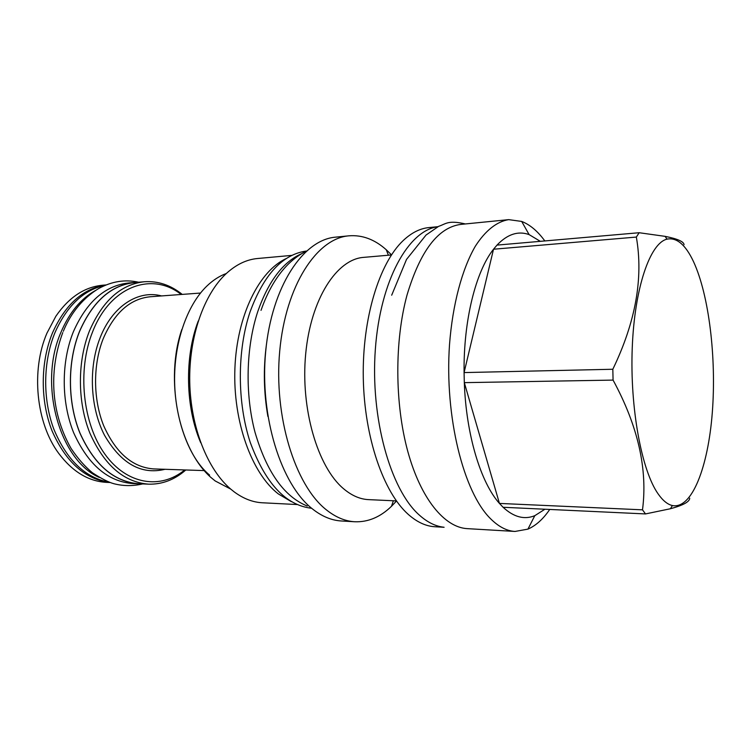 <?xml version="1.0" encoding="UTF-8"?>
<svg xmlns="http://www.w3.org/2000/svg" width="751" height="751" viewBox="0 0 751 751"><rect width="100%" height="100%" fill="white"/><g stroke="black" fill="none" stroke-linecap="round" stroke-linejoin="round"><path stroke-width="1.13" d="M311.646 508.267C285.849 505.376 265.366 483.381 250.214 442.292C237.081 402.461 237.053 350.576 250.055 311.918C263.779 274.594 282.573 254.298 306.436 251.041M307.234 506.024C284.075 496.58 266.661 471.966 254.983 432.172C244.854 393.759 246.018 346.99 257.809 311.449C268.567 280.902 283.334 261.573 302.109 253.463M266.427 344.587C263.244 368.61 263.732 392.548 267.882 416.42M348.933 235.823L335.603 237.147C303.226 239.653 271.702 286.46 265.685 351.506C259.47 416.458 281.118 484.686 312.585 509.037C321.991 516.435 331.576 520.415 341.358 520.978L354.735 521.757C345.056 521.203 335.566 517.204 326.253 509.76C295.077 485.249 273.589 416.467 279.729 350.98C285.68 285.408 316.903 238.283 348.933 235.823C362.245 234.772 374.693 239.419 386.277 249.773L391.496 254.861M396.481 501.011L391.478 506.305C380.316 517.11 368.074 522.264 354.735 521.757M396.406 500.908L368.591 499.631C360.039 499.237 351.703 495.604 343.554 488.723C317.673 467.122 300.381 408.76 305.695 353.834C310.858 298.823 336.786 259.161 363.672 257.368L391.421 254.965M444.104 527.286L434.885 526.742C426.024 526.244 417.303 522.255 408.713 514.782L408.244 514.369C383.498 492.431 364.366 437.561 363.287 377.997C362.16 318.443 379.255 263.15 403.156 240.602C411.435 232.791 419.987 228.454 428.821 227.591L438.011 226.68M437.936 226.718C408.582 230.228 380.306 280.245 375.359 349.131C370.234 417.931 390.454 489.577 419.171 514.942C427.31 522.283 435.599 526.385 444.029 527.249M515.036 531.445L467.216 528.638C444.611 527.446 420.842 499.04 407.774 451.36C394.754 403.728 394.491 341.048 407.033 295.03C420.316 250.712 438.321 227.168 461.048 224.38L508.718 219.639C497.012 221.489 485.503 230.379 475.317 246.244C462.118 268.971 452.6 304.249 449.511 344.634C444.451 416.683 463.574 492.374 490.553 518.725C498.598 526.742 506.765 530.985 515.036 531.445L527.925 529.126C535.895 525.644 543.17 519.082 549.741 509.45M544.822 240.94C537.716 231.186 530.009 224.69 521.692 221.432L508.718 219.639M544.926 509.225L534.806 515.674C524.329 519.936 513.759 517.139 503.095 507.272L499.443 503.423L642.499 509.835L645.503 513.928L670.436 508.737C683.138 505.301 689.559 501.799 689.718 498.213M503.095 507.272L645.503 513.928M684.058 244.666C683.739 241.559 677.43 238.79 665.123 236.358L639.157 232.726L636.341 237.072C643.494 277.879 635.656 321.944 612.825 369.257L613.069 380.1C638.003 426.033 647.813 469.281 642.499 509.835M693.436 261.47C685.494 244.657 676.689 237.222 667.01 239.147C650.141 243.042 634.557 287.558 632.248 347.788C629.854 407.943 641.645 470.783 658.195 493.998C662.851 500.626 667.592 504.475 672.408 505.545C691.962 509.422 708.146 466.915 712.305 412.543C716.52 358.086 709.094 295.134 693.436 261.47M540.316 241.334L529.108 234.603C518.171 230.66 507.469 234.162 496.993 245.108L639.157 232.726M496.993 245.108L493.52 249.229C475.787 271.515 463.442 320.414 464.08 372.58L464.315 382.644C466.127 434.763 480.724 482.546 499.443 503.423L464.315 382.644L613.069 380.1M612.825 369.257L464.08 372.58L493.52 249.229L636.341 237.072M291.369 501.659L278.302 493.905C251.792 473.496 232.829 421.433 234.903 368.441C236.884 315.411 259.273 270.632 286.441 258.466M291.895 255.378L257.546 258.513C246.619 259.508 236.218 264.502 226.351 273.477C203.953 294.092 188.83 336.964 189.74 382.071C190.66 427.188 207.511 469.413 230.726 489.098L234.246 491.914C243.427 498.683 252.843 502.306 262.493 502.785L296.945 504.531M198.245 321.024C184.417 356.932 185.441 407.408 200.714 442.733M226.323 273.505C219.442 276.011 212.918 280.236 206.741 286.178C186.915 305.328 173.838 343 174.617 382.381C175.434 421.752 190.031 458.87 210.618 477.204L215.199 480.959L230.688 489.07M181.845 329.417C164.647 379.293 178.757 449.408 209.595 475.101M184.737 469.948C160.827 489.596 127.116 485.024 104.933 454.205C82.666 423.583 77.1 370.224 92.589 331.858C110.435 285.652 152.359 271.552 181.179 294.476M185.797 469.985C174.598 479.776 162.188 484.498 148.548 484.16C123.737 482.17 104.164 465.113 89.82 432.98C77.381 401.907 77.278 361.391 89.519 330.787C102.718 300.625 121.033 284.282 144.445 281.738C158.057 280.846 170.655 285.07 182.23 294.401M148.548 484.16L138.832 483.747C113.917 481.757 94.279 464.794 79.897 432.867C67.412 401.992 67.327 361.738 79.615 331.332C92.861 301.348 111.242 285.089 134.748 282.554L144.445 281.738M137.536 282.32L134.739 282.47C111.204 285.014 92.814 301.282 79.559 331.285C67.252 361.719 67.346 402.001 79.831 432.905C94.232 464.86 113.889 481.832 138.813 483.822L132.805 483.569C107.815 481.579 88.111 464.662 73.692 432.839C61.178 402.057 61.094 361.935 73.429 331.623C86.712 301.733 105.149 285.521 128.731 282.967L134.739 282.47M141.62 483.86L138.813 483.822M95.48 290.487C80.845 298.663 69.336 312.604 60.944 332.308C38.066 384.005 59.507 460.175 99.263 477.411M105.544 285.173C83.924 289.651 67.064 305.479 54.964 332.637C43.032 361.484 42.572 399.316 53.865 429.253C66.867 460.269 85.426 477.955 109.533 482.311M109.956 482.461C85.239 479.41 65.975 462.278 52.148 431.083C40.15 400.94 40.329 362.207 52.523 332.815C65.328 304.39 83.136 288.459 105.947 285.005M110.115 482.517L106.755 482.377C88.562 481.429 72.528 471.741 58.662 453.313C36.132 423.095 30.819 370.365 46.956 333.115L55.884 316.209C68.989 297.236 84.619 286.901 102.756 285.22L106.116 284.939M200.498 293.05L150.181 296.767C129.998 298.832 114.312 312.885 103.122 338.917C92.871 365.014 93.077 399.344 103.676 425.686C115.861 452.947 132.533 467.366 153.673 468.915L204.094 470.586M161.531 295.922C138.447 289.642 112.415 305.91 100.08 337.856C88.308 367.596 90.176 407.643 104.549 435.327C121.155 463.733 141.319 475.054 165.042 469.291M393.364 500.767L391.478 506.305M388.389 255.227L386.277 249.773M534.806 515.674L527.925 529.126M667.01 239.147L665.123 236.358M529.108 234.603L521.692 221.432M672.408 505.545L670.436 508.737M306.089 251.35C300.287 254.063 294.401 258.278 288.412 264.014C276.969 275.373 267.835 290.825 261.019 310.351M465.404 223.948C447.84 219.94 446.047 223.901 438.612 226.361L426.042 235.035L406.526 259.414L391.684 295.209M142.718 483.907C132.993 486.197 123.417 486.141 113.992 483.747C108.585 482.311 101.376 478.64 92.364 472.736C84.675 466.333 77.56 458.213 71.016 448.356C49.566 410.384 49.538 368.112 62.784 332.571M138.625 282.226C125.098 279.222 111.768 281.334 98.625 288.562C79.709 300.165 69.101 317.147 63.319 331.266"/></g></svg>
